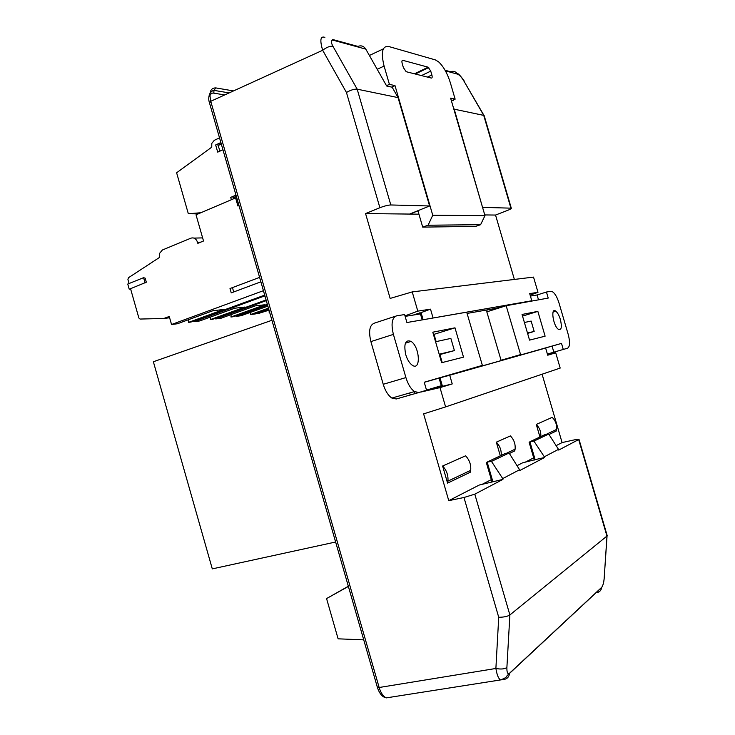 <?xml version="1.0" encoding="UTF-8"?>
<svg xmlns="http://www.w3.org/2000/svg" width="735" height="735" viewBox="0 0 735 735"><rect width="100%" height="100%" fill="white"/><g stroke="black" fill="none" stroke-linecap="round" stroke-linejoin="round"><path stroke-width="1.1" d="M440.081 378.084L439.181 378.452L441.478 386.353M422.184 319.9L420.218 313.156L421.137 312.862M428.137 67.188L430.747 71.12L431.877 74.97C432.4 77.065 432.217 78.103 431.316 78.066L406.189 71.708L403.377 67.592L402.201 63.541C401.659 61.345 401.88 60.279 402.872 60.344L428.137 67.188L414.476 73.812M418.941 214.179L409.919 214.078L417.967 210.844L422.698 227.106L475.563 226.408L480.598 224.699L428.101 225.222L432.75 215.236L394.998 85.618L389.412 84.36L384.093 66.086C380.776 52.415 382.255 45.864 388.512 46.443L435.322 59.893L438.62 61.859C443.527 66.49 447.45 73.491 450.38 82.862L455.14 99.161L452.062 100.484M492.037 482.041L486.34 462.591L487.232 462.287M486.34 462.591L487.204 462.177M509.07 452.99L505.175 453.513L487.167 462.067L491.476 461.405L502.722 478.577L519.581 469.748L509.07 452.99L491.476 461.405M548.714 434.045L533.922 441.119L544.323 456.784L558.499 449.361L548.714 434.045L545.058 434.56L529.907 441.753L533.922 441.119M534.345 460.055L529.117 442.25L529.972 441.955M529.117 442.25L529.935 441.864M529.907 441.753L535.135 459.651L544.534 457.519L544.323 456.784M519.581 469.748L519.81 470.51L544.534 457.519M424.251 382.31L440.008 377.845L442.47 386.316L452.236 383.927L449.71 375.227L440.008 377.836L545.636 348.041L449.71 375.227M421.247 391.81L442.396 386.077M419.244 312.917L421.137 312.853L415.257 314.369L419.308 313.147M467.23 313.404L497.632 308.057M421.137 312.853L423.13 319.734M389.412 84.36L386.481 85.683M394.998 85.618L391.681 87.116M422.698 227.106L428.101 225.222M432.75 215.236L484.971 215.64L480.598 224.699M455.14 99.161L450.619 98.141L484.971 215.64M332.633 39.497L357.936 46.415C361.179 45.166 363.797 46.066 365.791 49.126L333.084 40.195C330.768 39.929 330.713 41.95 332.918 46.25L357.192 89.174L398.039 97.599L429.598 205.975L390.809 204.964C388.052 205.074 384.414 205.993 379.894 207.729L365.561 213.573L390.147 298.419L412.225 291.914L417.802 311.135L404.985 315.875M357.192 89.174L357.182 89.174C354.325 88.917 350.742 90.019 346.451 92.472L322.665 50.274C319.688 40.085 320.423 35.785 324.87 37.366M415.257 314.369L413.41 315.039M436.59 387.85L442.47 386.316M421.293 391.966L439.999 387.602L445.603 406.905L423.617 413.878L448.763 500.664L479.248 485.036L502.951 479.376L502.722 478.577M487.167 462.067L492.854 481.618M502.951 479.376L474.801 494.168L509.879 614.956L606.945 536.072L578.684 439.567L558.701 450.068L558.499 449.361M517.027 465.678L522.576 462.829L535.135 459.651M469.913 470.685L470.354 472.201L470.685 470.317C471.181 464.786 469.481 459.954 465.595 455.81L442.617 466.018L447.578 483.115L447.918 481.149C448.414 475.389 446.65 470.345 442.617 466.018M470.354 472.201L447.578 483.115M501.196 455.406C501.546 450.325 499.919 445.915 496.327 442.167L500.305 455.829M514.362 449.526L514.766 450.904L515.088 449.177C515.575 444.096 514.013 439.677 510.402 435.919L496.327 442.167M514.766 450.904L509.383 453.486M540.785 436.59C541.135 431.904 539.628 427.853 536.284 424.426L539.949 436.985M555.871 429.764L556.239 431.032L556.551 429.442C557.02 424.784 555.587 420.751 552.233 417.342L536.284 424.426M556.239 431.032L549.008 434.495M525.047 462.278L533.665 457.85M481.894 484.466L491.292 479.633M445.603 406.905L560.18 368.079L555.715 352.809L547.731 355.207L545.636 348.041M406.602 341.288L407.006 342.694M530.808 301.093L531.791 300.762L529.696 293.614L537.992 292.31L530.146 295.139M431.877 318.218L531.791 300.762M421.072 312.623L430.508 309.15L417.802 311.135M433.025 317.823L430.508 309.15M398.039 97.599L392.159 87.217L386.665 86.004L365.791 49.126M429.598 205.975L409.634 214.069L365.561 213.573M484.135 115.469L454.221 109.184L482.583 207.49M454.221 109.184L453.477 107.898M514.371 279.438L495.537 215.052L507.472 210.43C510.366 209.282 511.633 208.519 511.284 208.17L482.923 207.371M452.861 100.144L453.21 100.741L451.253 100.309M484.264 115.919L463.712 80.721C461.516 77.157 459.476 74.97 457.593 74.161L445.392 70.836M604.253 577.333L604.179 578.454C603.83 582.579 602.985 585.593 601.634 587.513L509.53 673.407C509.098 676.779 507.306 678.782 504.155 679.425L500.553 679.93C498.495 678.727 496.933 674.905 495.886 668.473C500.857 669.429 504.532 669.098 506.893 667.499C506.792 672.58 507.674 674.482 509.539 673.232L601.653 587.375C602.911 585.795 603.747 582.827 604.152 578.482L607.101 535.3M332.918 46.25C330.024 45.901 326.606 47.242 322.665 50.274L210.752 101.301L379.15 687.501L495.886 668.473L498.725 617.271C503.778 617.244 507.499 616.472 509.879 614.956L506.893 667.499M410.222 394.87L409.671 392.959M439.999 387.602L452.236 383.927M448.763 500.664L463.969 497.494L474.801 494.168M578.684 439.567L574.632 439.815L562.091 442.58L556.119 445.64M562.091 442.58L542.09 374.207M555.715 352.809L547.612 354.803M412.225 291.914L533.527 277.095L537.992 292.31M495.537 215.052L484.76 214.932M598.4 590.536L597.04 592.621C599.714 591.987 601.248 590.288 601.634 587.522M391.02 697.193L386.316 697.882C383.22 696.458 380.831 692.995 379.15 687.501M224.726 94.934L213.876 93.161C212.204 92.766 210.881 93.575 209.907 95.587M233.5 90.929L215.851 87.915C210.522 87.832 208.841 92.279 210.807 101.265M213.876 93.161L213.903 90.359L215.879 87.906C210.513 87.832 208.832 92.279 210.835 101.265M266.3 300.624L215.686 318.935L215.493 318.273M236.808 197.954L235.604 197.917L196.024 214.813L203.522 241.006L197.825 243.34L197.522 242.265L200.664 242.173M129.066 283.517L127.918 279.484L128.414 277.766L159.385 257.516L159.513 253.437L162.398 249.992L190.962 238.158C193.985 237.313 196.162 238.682 197.522 242.265M263.442 290.674L171.54 324.502L169.252 316.482L163.813 318.466L140.036 319.054L138.878 318.016L130.545 288.708M169.62 317.777L163.813 318.466M143.591 277.674L127.761 284.05L129.231 289.232L146.329 282.203L145.181 278.179L143.591 277.674L145.089 282.911M198.294 213.839L188.335 213.756L176.611 172.771L211.744 147.165L211.79 143.408L214.317 140.293L219.544 137.858M188.335 213.756L200.885 212.737M269.185 310.685L269.12 312.2L269.607 312.145M268.918 309.738L258.114 313.588L269.038 310.161M269.58 312.044L269.12 312.2M257.774 313.073L258.114 313.588M267.568 305.043L236.036 316.372L241.034 315.747L267.88 306.118M268.459 308.14L250.534 314.543L255.339 313.937L268.753 309.159M236.036 316.372L235.852 315.747M215.686 318.935L220.959 318.273L255.357 305.852L265.114 304.722L230.965 317.015L233.096 316.739L267.384 304.419M210.532 317.033L210.348 319.606L212.59 319.33L266.098 299.944M231.112 314.608L230.965 317.015M250.653 312.292L250.534 314.543M231.378 199.718L230.707 197.384L235.99 195.124M222.962 149.738L217.716 152.136L215.658 144.96L220.895 142.544M259.62 277.38L230 288.524L231.249 292.888L260.897 281.808M238.994 205.561L237.929 206.011L235.604 197.917M264.922 295.847L194.224 321.645L199.782 320.938L234.713 308.222L245.021 307.037L210.348 319.606M194.224 321.645L194.022 320.929M188.803 319.578L188.583 322.353L190.953 322.049L264.71 295.112M171.54 324.502L177.42 323.758L212.884 310.74L223.78 309.481L188.583 322.353M220.013 151.088L217.661 144.372L215.658 144.96M233.693 198.735L232.563 196.594M233.702 291.97L232.453 287.606M363.733 639.854L338.109 638.825L326.56 598.566L348.344 586.254M348.39 586.429L326.56 598.566M271.941 320.276L153.367 361.749L212.296 568.881L335.629 542.007M529.549 340.121L545.113 336.171L537.855 311.374L522.052 314.461L529.549 340.121M568.201 334.379L559.032 303.105C557.387 297.785 555.375 294.101 552.986 292.043L550.947 291.308L546.445 292.025L548.218 298.079L506.158 305.723L520.683 354.941L561.503 343.392L563.276 349.456L567.622 348.169C569.983 346.626 570.176 342.023 568.201 334.379M560.373 319.468C559.142 315.49 557.635 312.733 555.853 311.217C550.451 306.633 552.959 325.614 558.278 329.243C561.448 330.465 562.146 327.204 560.373 319.468M487.02 309.922L486.818 311.842L501.141 360.527M547.4 354.086L553.832 352.166L552.068 346.121L538.103 350.081M512.056 357.44L520.683 354.941M561.503 343.392L552.068 346.121M520.444 354.628L500.948 360.288M486.818 311.842L506.158 305.723M530.413 296.067L537.083 294.983L538.489 299.761M506.195 305.356L496.18 308.314M563.276 349.456L553.832 352.166M546.445 292.025L537.083 294.983M522.53 316.105L537.855 311.374M524.395 322.49L531.148 321.076L534.17 331.43L527.583 333.405M527.464 333.001L534.17 331.43M454.993 327.828L432.796 332.183L441.652 362.704L463.509 357.146L454.993 327.828L433.475 334.508M383.229 384.295L370.89 341.6L393.4 334.388L405.913 377.588L383.229 384.295C385.287 390.919 388.163 395.503 391.874 398.067L396.303 398.967L418.849 392.527L414.512 391.571C410.856 388.953 407.989 384.295 405.913 377.588M418.849 392.527L426.548 390.23L424.233 382.228L482.371 365.368L466.707 312.191L406.914 322.536L404.608 314.562L396.615 315.829C391.966 317.639 390.891 323.823 393.4 334.388M405.729 354.601C407.282 359.626 409.432 363.145 412.179 365.166C421.118 371.607 419.878 346.846 411.095 341.408C405.408 339.322 403.616 343.723 405.729 354.601M442.222 362.557L439.907 354.582M436.14 341.619L434.045 334.397M395.476 316.206L374.372 323.152C369.595 324.999 368.428 331.145 370.89 341.6M420.438 313.9L405.132 316.381M414.944 393.547L414.384 391.608M441.285 385.7L426.511 390.101M473.184 368.446L482.325 365.791M439.337 354.711L454.405 350.586L450.867 338.412L435.57 341.738M454.405 350.586L439.199 354.242M430.747 71.12L421.486 75.586M427.448 77.092L431.877 74.97M402.872 60.344L402.1 60.674M369.383 55.474L383.33 48.887M384.093 66.086L377.193 69.274M357.182 89.174L390.809 204.964M510.889 208.097L483.694 115.266L463.712 80.721M379.894 207.729L346.451 92.472M498.725 617.271L463.969 497.494M445.079 70.266L450.555 71.764C453.495 70.744 455.838 71.543 457.593 74.161M500.608 679.912C508.657 676.843 506.296 675.934 507.297 675.538L509.539 673.232M210.77 101.356L209.512 102.992L377.248 686.903L379.131 687.455M193.966 238.094L202.639 237.901M220.913 142.599L217.238 144.299M221.327 144.051L218.378 145.411M236.358 196.392L233.381 197.66M415.339 74.024L428.762 67.519M470.685 470.317L447.918 481.149M506.305 453.357L515.088 449.177M546.114 434.413L556.551 429.442M606.972 536.054L604.17 578.454M578.996 439.337L607.183 535.576M511.284 208.18L484.154 115.56M464.281 81.107C460.56 75.815 458.19 73.298 457.188 73.546M500.553 679.93L386.408 697.864M209.374 102.395C208.336 99.491 208.556 96.395 210.054 93.115C211.625 91.333 212.911 90.414 213.903 90.359L229.155 92.904M385.756 697.616C383.459 697.359 379.931 695.099 377.395 687.409M217.661 144.372L220.978 142.838M232.692 196.649L236.027 195.225M555.853 311.217L553.06 312.072M391.874 398.067L414.512 391.571M411.095 341.408L405.371 343.208"/></g></svg>
